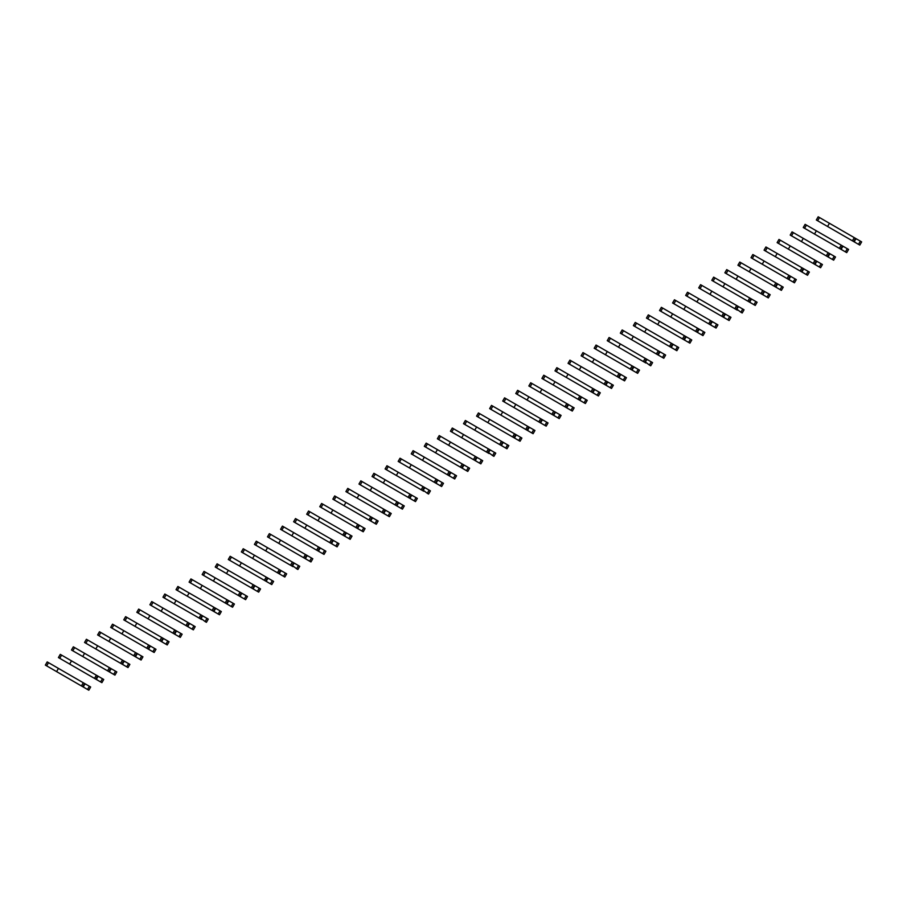 <?xml version="1.0" encoding="UTF-8"?>
<svg xmlns="http://www.w3.org/2000/svg" width="907" height="907" viewBox="0 0 907 907"><rect width="100%" height="100%" fill="white"/><g stroke="black" fill="none" stroke-linecap="round" stroke-linejoin="round"><path stroke-width="1.36" d="M858.51 244.346L860.358 241.137L861.65 241.886L859.802 245.094L854.938 242.282L854.485 241.273L855.686 239.187L856.786 239.085L818.182 216.784L816.334 219.993L821.254 222.827M860.358 241.137L856.786 239.085M829.429 223.281L827.581 226.489L853.702 241.568L855.55 238.371M854.938 242.282L835.585 231.104M829.474 227.578L816.334 219.993M852.41 240.82L854.258 237.623M845.437 251.885L847.285 248.688L848.578 249.436L846.73 252.634L841.866 249.822L841.413 248.813L842.614 246.738L843.714 246.625L842.49 245.91L805.11 224.335L803.262 227.532L808.182 230.378M847.285 248.688L843.714 246.625M816.357 230.832L814.509 234.029L839.338 248.371L840.642 249.108L842.49 245.91M841.866 249.822L822.513 238.654M816.413 235.128L803.262 227.532M839.338 248.371L841.186 245.162M832.377 259.436L834.225 256.228L835.517 256.976L833.669 260.173L828.805 257.373L828.352 256.364L829.554 254.277L830.653 254.164L792.049 231.875L790.201 235.083L795.122 237.917M834.225 256.228L830.653 254.164M803.296 238.371L801.448 241.579L827.569 256.658L829.417 253.461M828.805 257.373L809.441 246.194M803.341 242.668L790.201 235.083M826.277 255.91L828.125 252.713M819.304 266.975L821.152 263.778L822.445 264.527L820.597 267.724L815.733 264.912L815.28 263.903L816.481 261.828L817.581 261.715L778.977 239.425L777.129 242.623L782.049 245.468M821.152 263.778L817.581 261.715M790.224 245.922L788.376 249.119L814.497 264.198L816.345 261.001M815.733 264.912L796.38 253.733M790.269 250.219L777.129 242.623M813.205 263.449L815.053 260.252M806.244 274.515L808.092 271.318L809.384 272.066L807.536 275.263L802.672 272.463L802.207 271.442L803.409 269.368L804.52 269.254L767.231 247.724L765.905 246.965L764.057 250.173L768.989 253.008M808.092 271.318L804.52 269.254M777.163 253.461L775.315 256.658L801.437 271.749L803.285 268.54M802.672 272.463L783.308 261.284M777.208 257.758L764.057 250.173M800.144 271L801.992 267.803M793.172 282.066L795.02 278.868L796.312 279.605L794.464 282.814L789.6 280.002L789.147 278.993L790.348 276.907L791.448 276.805L752.844 254.516L750.996 257.713L755.916 260.558M795.02 278.868L791.448 276.805M764.091 261.012L762.243 264.209L788.364 279.288L790.212 276.091M789.6 280.002L770.247 268.823M764.136 265.298L750.996 257.713M787.072 278.54L788.92 275.343M780.099 289.605L781.947 286.408L783.24 287.156L781.392 290.353L776.539 287.553L776.075 286.533L777.276 284.458L778.387 284.345L741.098 262.815L739.772 262.055L737.924 265.252L742.844 268.098M781.947 286.408L778.387 284.345M751.03 268.551L749.182 271.749L774 286.09L775.304 286.839L777.152 283.63M776.539 287.553L757.175 276.374M751.075 272.848L737.924 265.252M774 286.09L775.848 282.882M767.039 297.156L768.887 293.947L770.179 294.696L768.331 297.904L763.467 295.092L763.014 294.083L764.216 291.997L765.315 291.895L737.958 276.091L726.711 269.606L724.863 272.803L729.784 275.649M768.887 293.947L765.315 291.895M737.958 276.091L736.11 279.299L762.231 294.378L764.079 291.181M763.467 295.092L744.103 283.914M738.003 280.388L724.863 272.803M760.939 293.63L762.787 290.433M753.966 304.695L755.814 301.498L757.107 302.246L755.259 305.444L750.395 302.632L749.942 301.623L751.143 299.548L752.243 299.435L713.639 277.145L711.791 280.342L716.711 283.188M755.814 301.498L752.243 299.435M724.886 283.642L723.038 286.839L747.867 301.181L749.159 301.918L751.007 298.72M750.395 302.632L731.042 291.464M724.931 287.938L711.791 280.342M747.867 301.181L749.715 297.972M740.906 312.246L742.754 309.038L744.046 309.786L742.198 312.983L740.906 312.246L736.869 309.174L738.071 307.088L739.182 306.985L700.567 284.685L698.719 287.893L703.651 290.728M742.754 309.038L739.182 306.985M711.825 291.181L709.977 294.39L736.099 309.468L737.947 306.271M737.334 310.183L717.97 299.004M711.87 295.478L698.719 287.893M734.806 308.72L736.654 305.523M727.833 319.786L729.682 316.588L730.974 317.337L729.126 320.534L724.262 317.722L723.809 316.713L725.01 314.638L726.11 314.525L687.506 292.235L685.658 295.433L690.578 298.278M729.682 316.588L726.11 314.525M698.753 298.732L696.905 301.929L723.026 317.008L724.874 313.811M724.262 317.722L704.909 306.543M698.798 303.029L685.658 295.433M721.734 316.26L723.582 313.062M714.761 327.325L716.609 324.128L717.913 324.876L716.065 328.073L711.201 325.273L710.737 324.264L711.938 322.178L713.049 322.064L675.76 300.534L674.434 299.775L672.586 302.983L677.506 305.818M716.609 324.128L713.049 322.064M685.692 306.271L683.844 309.48L709.966 324.559L711.814 321.35M711.201 325.273L691.837 314.094M685.737 310.568L672.586 302.983M708.673 323.81L710.521 320.613M701.701 334.876L703.549 331.679L704.841 332.416L702.993 335.624L698.129 332.812L697.676 331.803L698.878 329.717L699.977 329.615L661.373 307.326L659.525 310.523L664.446 313.368M703.549 331.679L699.977 329.615M672.62 313.822L670.772 317.019L696.893 332.098L698.741 328.901M698.129 332.812L678.776 321.634M672.665 318.108L659.525 310.523M695.601 331.35L697.449 328.153M688.628 342.415L690.476 339.218L691.769 339.966L689.921 343.163L685.057 340.363L684.604 339.343L685.805 337.268L686.905 337.155L648.301 314.865L646.453 318.074L651.373 320.908M690.476 339.218L686.905 337.155M659.548 321.361L657.7 324.559L683.821 339.649L685.669 336.44M685.057 340.363L665.704 329.184M659.604 325.658L646.453 318.074M682.529 338.901L684.377 335.692M675.568 349.966L677.416 346.757L678.708 347.506L676.86 350.714L671.996 347.903L671.543 346.893L672.733 344.807L673.844 344.705L635.229 322.416L633.381 325.613L638.313 328.459M677.416 346.757L673.844 344.705M646.487 328.912L644.639 332.109L670.761 347.188L672.609 343.991M671.996 347.903L652.632 336.724M646.532 333.198L633.381 325.613M669.468 346.44L671.316 343.243M662.495 357.505L664.343 354.308L665.636 355.056L663.788 358.254L658.924 355.442L658.471 354.433L659.672 352.358L660.772 352.245L622.168 329.955L620.32 333.152L625.24 335.998M664.343 354.308L660.772 352.245M633.415 336.452L631.567 339.649L657.688 354.739L659.536 351.531M658.924 355.442L639.571 344.275M633.46 340.749L620.32 333.152M656.396 353.991L658.244 350.782M649.423 365.056L651.271 361.848L652.575 362.596L650.727 365.804L649.423 365.056L645.399 361.984L646.6 359.898L647.711 359.796L620.354 343.991L609.096 337.506L607.248 340.703L612.168 343.549M651.271 361.848L647.711 359.796M620.354 343.991L618.506 347.2L644.628 362.278L646.476 359.081M645.863 362.993L626.499 351.814M620.399 348.288L607.248 340.703M643.335 361.53L645.183 358.333M636.363 372.596L638.211 369.398L639.503 370.147L637.655 373.344L632.791 370.532L632.338 369.523L633.539 367.448L634.639 367.335L596.035 345.045L594.187 348.243L599.108 351.088M638.211 369.398L634.639 367.335M607.282 351.542L605.434 354.739L630.263 369.081L631.555 369.818L633.403 366.621M632.791 370.532L613.438 359.365M607.327 355.839L594.187 348.243M630.263 369.081L632.111 365.872M623.29 380.146L625.138 376.938L626.431 377.686L624.583 380.883L619.719 378.083L619.266 377.074L620.467 374.988L621.567 374.874L582.963 352.585L581.115 355.793L586.035 358.628M625.138 376.938L621.567 374.874M594.21 359.081L592.362 362.29L618.495 377.369L620.343 374.172M619.719 378.083L600.366 366.904M594.266 363.378L581.115 355.793M617.191 376.62L619.039 373.423M610.23 387.686L612.078 384.489L613.37 385.237L611.522 388.434L606.658 385.622L606.205 384.613L607.407 382.539L608.506 382.425L569.902 360.136L568.054 363.333L572.975 366.179M612.078 384.489L608.506 382.425M581.149 366.632L579.301 369.829L605.423 384.908L607.271 381.711M606.658 385.622L587.294 374.444M581.194 370.929L568.054 363.333M604.13 384.16L605.978 380.963M597.157 395.225L599.005 392.028L600.298 392.776L598.45 395.974L593.586 393.173L593.133 392.164L594.334 390.078L595.434 389.965L556.83 367.675L554.982 370.884L559.902 373.718M599.005 392.028L595.434 389.965M568.077 374.172L566.229 377.38L592.35 392.459L594.198 389.25M593.586 393.173L574.233 381.994M568.122 378.468L554.982 370.884M591.058 391.711L592.906 388.513M584.097 402.776L585.945 399.579L587.237 400.316L585.389 403.524L580.525 400.713L580.061 399.704L581.262 397.617L582.373 397.515L543.758 375.226L541.91 378.423L546.842 381.269M585.945 399.579L582.373 397.515M555.016 381.722L553.168 384.919L579.29 399.998L581.138 396.801M580.525 400.713L561.161 389.534M555.061 386.008L541.91 378.423M577.997 399.25L579.845 396.053M571.025 410.315L572.873 407.118L574.165 407.867L572.317 411.064L567.453 408.263L567 407.243L568.201 405.168L569.301 405.055L530.697 382.765L528.849 385.974L533.769 388.808M572.873 407.118L569.301 405.055M541.944 389.262L540.096 392.459L566.217 407.549L568.065 404.341M567.453 408.263L548.1 397.085M541.989 393.559L528.849 385.974M564.925 406.801L566.773 403.592M557.952 417.866L559.8 414.658L561.093 415.406L559.245 418.615L554.392 415.803L553.928 414.794L555.129 412.708L556.24 412.606L517.625 390.316L515.777 393.513L520.697 396.359M559.8 414.658L556.24 412.606M528.883 396.812L527.035 400.01L551.853 414.34L553.157 415.089L555.005 411.891M554.392 415.803L535.028 404.624M528.928 401.098L515.777 393.513M551.853 414.34L553.701 411.143M544.892 425.406L546.74 422.209L548.032 422.957L546.184 426.154L541.32 423.342L540.867 422.333L542.069 420.258L543.168 420.145L504.564 397.856L502.716 401.053L507.637 403.898M546.74 422.209L543.168 420.145M515.811 404.352L513.963 407.549L540.084 422.639L541.933 419.431M541.32 423.342L521.956 412.175M515.856 408.649L502.716 401.053M538.792 421.891L540.64 418.683M531.819 432.956L533.667 429.748L534.96 430.496L533.112 433.705L528.248 430.893L527.795 429.884L528.996 427.798L530.096 427.696L491.492 405.395L489.644 408.603L494.564 411.449M533.667 429.748L530.096 427.696M502.739 411.891L500.891 415.1L527.012 430.179L528.86 426.982M528.248 430.893L508.895 419.714M502.784 416.188L489.644 408.603M525.72 429.43L527.568 426.233M518.759 440.496L520.607 437.299L521.899 438.047L520.051 441.244L515.187 438.432L514.722 437.423L515.924 435.349L517.035 435.235L479.746 413.705L478.42 412.946L476.572 416.143L481.504 418.989M520.607 437.299L517.035 435.235M489.678 419.442L487.83 422.639L512.659 436.981L513.952 437.718L515.8 434.521M515.187 438.432L495.823 427.265M489.723 423.739L476.572 416.143M512.659 436.981L514.507 433.773M505.687 448.047L507.535 444.838L508.827 445.586L506.979 448.784L502.115 445.983L501.662 444.974L502.863 442.888L503.963 442.775L465.359 420.485L463.511 423.694L468.431 426.528M507.535 444.838L503.963 442.775M476.606 426.982L474.758 430.19L500.879 445.269L502.727 442.072M502.115 445.983L482.762 434.804M476.651 431.279L463.511 423.694M499.587 444.521L501.435 441.324M492.614 455.586L494.462 452.389L495.766 453.137L493.918 456.334L492.614 455.586L488.59 452.514L489.791 450.439L490.902 450.325L453.613 428.796L452.287 428.036L450.439 431.233L455.359 434.079M494.462 452.389L490.902 450.325M463.545 434.532L461.697 437.73L487.819 452.808L489.667 449.611M489.054 453.523L469.69 442.344M463.59 438.829L450.439 431.233M486.526 452.06L488.374 448.863M479.554 463.126L481.402 459.928L482.694 460.677L480.846 463.874L475.982 461.073L475.529 460.053L476.731 457.978L477.83 457.865L439.226 435.575L437.378 438.784L442.299 441.618M481.402 459.928L477.83 457.865M450.473 442.072L448.625 445.28L474.746 460.359L476.594 457.151M475.982 461.073L456.629 449.895M450.518 446.369L437.378 438.784M473.454 459.611L475.302 456.414M466.481 470.676L468.329 467.479L469.622 468.216L467.774 471.425L462.91 468.613L462.457 467.604L463.658 465.518L464.758 465.416L426.154 443.126L424.306 446.323L429.226 449.169M468.329 467.479L464.758 465.416M437.401 449.623L435.553 452.82L461.674 467.899L463.522 464.701M462.91 468.613L443.557 457.434M437.457 453.908L424.306 446.323M460.382 467.15L462.23 463.953M453.421 478.216L455.269 475.019L456.561 475.767L454.713 478.964L449.849 476.164L449.396 475.143L450.586 473.069L451.697 472.955L414.408 451.425L413.082 450.666L411.234 453.863L416.166 456.709M455.269 475.019L451.697 472.955M424.34 457.162L422.492 460.359L448.614 475.449L450.462 472.241M449.849 476.164L430.485 464.985M424.385 461.459L411.234 453.863M447.321 474.701L449.169 471.493M440.349 485.767L442.197 482.558L443.489 483.306L441.641 486.515L436.777 483.703L436.324 482.694L437.525 480.608L438.625 480.506L400.021 458.216L398.173 461.414L403.093 464.259M442.197 482.558L438.625 480.506M411.268 464.713L409.42 467.91L435.541 482.989L437.389 479.792M436.777 483.703L417.424 472.524M411.313 468.998L398.173 461.414M434.249 482.241L436.097 479.043M427.276 493.306L429.124 490.109L430.428 490.857L428.58 494.054L427.276 493.306L423.252 490.233L424.453 488.159L425.564 488.045L388.275 466.515L386.949 465.756L385.101 468.953L390.021 471.799M429.124 490.109L425.564 488.045M398.207 472.252L396.359 475.449L421.188 489.791L422.481 490.528L424.329 487.331M423.716 491.243L404.352 480.075M398.252 476.549L385.101 468.953M421.188 489.791L423.036 486.583M414.216 500.857L416.064 497.648L417.356 498.397L415.508 501.605L410.644 498.793L410.191 497.784L411.393 495.698L412.492 495.596L373.888 473.295L372.04 476.504L376.961 479.338M416.064 497.648L412.492 495.596M385.135 479.792L383.287 483L409.408 498.079L411.256 494.882M410.644 498.793L391.291 487.615M385.18 484.089L372.04 476.504M408.116 497.331L409.964 494.134M401.143 508.396L402.991 505.199L404.284 505.947L402.436 509.144L397.572 506.333L397.119 505.324L398.32 503.249L399.42 503.136L360.816 480.846L358.968 484.043L363.888 486.889M402.991 505.199L399.42 503.136M372.063 487.342L370.215 490.54L395.044 504.882L396.348 505.618L398.196 502.421M397.572 506.333L378.219 495.165M372.119 491.639L358.968 484.043M395.044 504.882L396.892 501.673M388.083 515.947L389.931 512.738L391.223 513.487L389.375 516.684L384.511 513.884L384.058 512.874L385.26 510.788L386.359 510.675L385.124 509.961L347.755 488.385L345.907 491.594L350.828 494.428M389.931 512.738L386.359 510.675M359.002 494.882L357.154 498.09L383.276 513.169L385.124 509.961M384.511 513.884L365.147 502.705M359.047 499.179L345.907 491.594M381.983 512.421L383.831 509.224M375.01 523.486L376.858 520.289L378.151 521.026L376.303 524.235L371.439 521.423L370.986 520.414L372.187 518.339L373.287 518.226L334.683 495.936L332.835 499.133L337.755 501.979M376.858 520.289L373.287 518.226M345.93 502.433L344.082 505.63L370.203 520.709L372.051 517.512M371.439 521.423L352.086 510.244M345.975 506.73L332.835 499.133M368.911 519.96L370.759 516.763M361.95 531.026L363.798 527.829L365.09 528.577L363.242 531.774L358.378 528.974L357.914 527.953L359.115 525.879L360.226 525.765L322.937 504.235L321.611 503.476L319.763 506.684L324.695 509.519M363.798 527.829L360.226 525.765M332.869 509.972L331.021 513.169L357.143 528.259L358.991 525.051M358.378 528.974L339.014 517.795M332.914 514.269L319.763 506.684M355.85 527.511L357.698 524.303M348.878 538.577L350.726 535.379L352.018 536.116L350.17 539.325L345.306 536.513L344.853 535.504L346.055 533.418L347.154 533.316L308.55 511.026L306.702 514.224L311.623 517.069M350.726 535.379L347.154 533.316M319.797 517.523L317.949 520.72L344.07 535.799L345.918 532.602M345.306 536.513L325.953 525.334M319.842 521.808L306.702 514.224M342.778 535.051L344.626 531.853M335.805 546.116L337.653 542.919L338.946 543.667L337.098 546.864L332.245 544.064L331.781 543.044L332.982 540.969L334.093 540.855L296.804 519.326L295.478 518.566L293.63 521.763L298.55 524.609M337.653 542.919L334.093 540.855M306.736 525.062L304.888 528.259L329.706 542.601L331.01 543.35L332.858 540.141M332.245 544.064L312.881 532.885M306.781 529.359L293.63 521.763M329.706 542.601L331.554 539.393M322.745 553.667L324.593 550.458L325.885 551.207L324.037 554.415L319.173 551.603L318.72 550.594L319.922 548.508L321.021 548.406L293.664 532.602L282.417 526.117L280.569 529.314L285.49 532.16M324.593 550.458L321.021 548.406M293.664 532.602L291.816 535.81L317.938 550.889L319.786 547.692M319.173 551.603L299.809 540.425M293.709 536.899L280.569 529.314M316.645 550.141L318.493 546.944M309.672 561.206L311.52 558.009L312.813 558.757L310.965 561.955L306.101 559.143L305.648 558.134L306.849 556.059L307.949 555.946L269.345 533.656L267.497 536.853L272.417 539.699M311.52 558.009L307.949 555.946M280.592 540.153L278.744 543.35L303.573 557.692L304.865 558.429L306.713 555.231M306.101 559.143L286.748 547.975M280.637 544.449L267.497 536.853M303.573 557.692L305.421 554.483M296.612 568.757L298.46 565.549L299.752 566.297L297.904 569.494L296.612 568.757L292.576 565.685L293.777 563.598L294.888 563.496L256.273 541.196L254.425 544.404L259.357 547.238M298.46 565.549L294.888 563.496M267.531 547.692L265.683 550.9L291.805 565.979L293.653 562.782M293.04 566.694L273.676 555.515M267.576 551.989L254.425 544.404M290.512 565.231L292.36 562.034M283.54 576.296L285.388 573.099L286.68 573.848L284.832 577.045L279.968 574.233L279.515 573.224L280.716 571.149L281.816 571.036L243.212 548.746L241.364 551.944L246.285 554.789M285.388 573.099L281.816 571.036M254.459 555.243L252.611 558.44L278.732 573.519L280.58 570.322M279.968 574.233L260.615 563.054M254.504 559.54L241.364 551.944M277.44 572.77L279.288 569.573M270.467 583.836L272.315 580.639L273.619 581.387L271.771 584.584L266.907 581.784L266.443 580.775L267.644 578.689L268.755 578.575L231.466 557.045L230.14 556.286L228.292 559.494L233.212 562.329M272.315 580.639L268.755 578.575M241.398 562.782L239.55 565.991L265.672 581.07L267.52 577.861M266.907 581.784L247.543 570.605M241.443 567.079L228.292 559.494M264.379 580.321L266.227 577.124M257.407 591.387L259.255 588.189L260.547 588.926L258.699 592.135L253.835 589.323L253.382 588.314L254.584 586.228L255.683 586.126L217.079 563.837L215.231 567.034L220.152 569.879M259.255 588.189L255.683 586.126M228.326 570.333L226.478 573.53L252.6 588.609L254.448 585.412M253.835 589.323L234.482 578.144M228.371 574.619L215.231 567.034M251.307 587.861L253.155 584.664M244.334 598.926L246.182 595.729L247.475 596.477L245.627 599.674L240.763 596.874L240.31 595.854L241.511 593.779L242.611 593.666L204.007 571.376L202.159 574.585L207.079 577.419M246.182 595.729L242.611 593.666M215.254 577.872L213.406 581.07L239.527 596.16L241.375 592.951M240.763 596.874L221.41 585.695M215.299 582.169L202.159 574.585M238.235 595.411L240.083 592.203M231.274 606.477L233.122 603.268L234.414 604.017L232.566 607.225L227.702 604.413L227.238 603.404L228.439 601.318L229.55 601.216L190.935 578.927L189.087 582.124L194.019 584.97M233.122 603.268L229.55 601.216M202.193 585.423L200.345 588.62L226.467 603.699L228.315 600.502M227.702 604.413L208.338 593.235M202.238 589.709L189.087 582.124M225.174 602.951L227.022 599.754M218.202 614.016L220.05 610.819L221.342 611.567L219.494 614.765L214.63 611.953L214.177 610.944L215.378 608.869L216.478 608.756L177.874 586.466L176.026 589.663L180.946 592.509M220.05 610.819L216.478 608.756M189.121 592.963L187.273 596.16L213.394 611.25L215.242 608.041M214.63 611.953L195.277 600.785M189.166 597.26L176.026 589.663M212.102 610.502L213.95 607.293M205.129 621.567L206.977 618.359L208.281 619.107L206.433 622.315L205.129 621.567L201.105 618.495L202.306 616.409L203.417 616.307L176.06 600.502L164.802 594.017L162.954 597.214L167.874 600.06M206.977 618.359L203.417 616.307M176.06 600.502L174.212 603.711L200.334 618.789L202.182 615.592M201.569 619.504L182.205 608.325M176.105 604.799L162.954 597.214M199.041 618.041L200.889 614.844M192.069 629.107L193.917 625.909L195.209 626.658L193.361 629.855L188.497 627.043L188.044 626.034L189.246 623.959L190.345 623.846L151.741 601.556L149.893 604.754L154.814 607.599M193.917 625.909L190.345 623.846M162.988 608.053L161.14 611.25L185.969 625.592L187.261 626.329L189.11 623.132M188.497 627.043L169.144 615.876M163.033 612.35L149.893 604.754M185.969 625.592L187.817 622.383M178.996 636.657L180.844 633.449L182.137 634.197L180.289 637.394L175.425 634.594L174.972 633.585L176.173 631.499L177.273 631.385L138.669 609.096L136.821 612.304L141.741 615.139M180.844 633.449L177.273 631.385M149.916 615.592L148.068 618.801L174.189 633.88L176.037 630.682M175.425 634.594L156.072 623.415M149.972 619.889L136.821 612.304M172.897 633.131L174.745 629.934M165.936 644.197L167.784 641L169.076 641.748L167.228 644.945L162.364 642.133L161.911 641.124L163.113 639.05L164.212 638.936L125.608 616.647L123.76 619.844L128.681 622.69M167.784 641L164.212 638.936M136.855 623.143L135.007 626.34L161.129 641.419L162.977 638.222M162.364 642.133L143 630.955M136.9 627.44L123.76 619.844M159.836 640.671L161.684 637.474M152.864 651.736L154.712 648.539L156.004 649.287L154.156 652.484L149.292 649.684L148.839 648.675L150.04 646.589L151.14 646.476L112.536 624.186L110.688 627.395L115.608 630.229M154.712 648.539L151.14 646.476M123.783 630.682L121.935 633.891L148.056 648.97L149.904 645.761M149.292 649.684L129.939 638.505M123.828 634.979L110.688 627.395M146.764 648.222L148.612 645.024M139.803 659.287L141.651 656.09L142.943 656.827L141.095 660.035L136.231 657.224L135.767 656.214L136.968 654.128L138.079 654.026L99.464 631.737L97.616 634.934L102.548 637.78M141.651 656.09L138.079 654.026M110.722 638.233L108.874 641.43L134.996 656.509L136.844 653.312M136.231 657.224L116.867 646.045M110.767 642.519L97.616 634.934M133.703 655.761L135.551 652.564M126.731 666.826L128.579 663.629L129.871 664.378L128.023 667.575L123.159 664.774L122.706 663.754L123.908 661.679L125.007 661.566L86.403 639.276L84.555 642.473L89.476 645.319M128.579 663.629L125.007 661.566M97.65 645.773L95.802 648.97L121.923 664.06L123.771 660.852M123.159 664.774L103.806 653.596M97.695 650.07L84.555 642.473M120.631 663.312L122.479 660.103M113.658 674.377L115.506 671.169L116.799 671.917L114.951 675.125L110.098 672.314L109.634 671.305L110.835 669.219L111.946 669.117L73.331 646.827L71.483 650.024L76.403 652.87M115.506 671.169L111.946 669.117M84.589 653.323L82.741 656.521L107.559 670.851L108.863 671.599L110.711 668.402M110.098 672.314L90.734 661.135M84.634 657.609L71.483 650.024M107.559 670.851L109.407 667.654M100.598 681.917L102.446 678.719L103.738 679.468L101.89 682.665L97.026 679.853L96.573 678.844L97.775 676.769L98.874 676.656L60.27 654.366L58.422 657.564L63.343 660.409M102.446 678.719L98.874 676.656M71.517 660.863L69.669 664.06L95.791 679.15L97.639 675.942M97.026 679.853L77.662 668.686M71.562 665.16L58.422 657.564M94.498 678.402L96.346 675.193M87.526 689.467L89.374 686.259L90.666 687.007L88.818 690.216L83.954 687.404L83.501 686.395L84.702 684.309L85.802 684.207L47.198 661.906L45.35 665.114L50.27 667.949M89.374 686.259L85.802 684.207M58.445 668.402L56.597 671.611L82.718 686.69L84.566 683.493M83.954 687.404L64.601 676.225M58.49 672.699L45.35 665.114M81.426 685.941L83.274 682.744M817.649 220.752L819.497 217.555M804.577 228.292L806.425 225.095M791.516 235.843L793.364 232.645M778.444 243.382L780.292 240.185M765.383 250.933L767.231 247.724M752.311 258.472L754.159 255.275M739.25 266.023L741.098 262.815M726.178 273.563L728.026 270.365M713.106 281.102L714.954 277.905M700.045 288.653L701.893 285.456M686.973 296.192L688.821 292.995M673.912 303.743L675.76 300.534M660.84 311.282L662.688 308.085M647.768 318.833L649.616 315.625M634.707 326.373L636.555 323.175M621.635 333.923L623.483 330.715M608.574 341.463L610.422 338.266M595.502 349.002L597.35 345.805M582.43 356.553L584.278 353.356M569.369 364.092L571.217 360.895M556.297 371.643L558.145 368.435M543.236 379.183L545.084 375.986M530.164 386.733L532.012 383.525M517.103 394.273L518.951 391.076M504.031 401.824L505.879 398.615M490.959 409.363L492.807 406.166M477.898 416.903L479.746 413.705M464.826 424.453L466.674 421.256M451.765 431.993L453.613 428.796M438.693 439.544L440.541 436.335M425.621 447.083L427.469 443.886M412.56 454.634L414.408 451.425M399.488 462.173L401.336 458.976M386.427 469.724L388.275 466.515M373.355 477.263L375.203 474.066M360.283 484.803L362.131 481.606M347.222 492.354L349.07 489.156M334.15 499.893L335.998 496.696M321.089 507.444L322.937 504.235M308.017 514.983L309.865 511.786M294.956 522.534L296.804 519.326M281.884 530.073L283.732 526.876M268.812 537.613L270.66 534.416M255.751 545.164L257.599 541.967M242.679 552.703L244.527 549.506M229.618 560.254L231.466 557.045M216.546 567.793L218.394 564.596M203.474 575.344L205.322 572.136M190.413 582.884L192.261 579.686M177.341 590.434L179.189 587.226M164.28 597.974L166.128 594.777M151.208 605.513L153.056 602.316M138.136 613.064L139.984 609.867M125.075 620.603L126.923 617.406M112.003 628.154L113.851 624.946M98.942 635.694L100.79 632.496M85.87 643.244L87.718 640.036M72.809 650.784L74.657 647.587M59.737 658.335L61.585 655.126M46.665 665.874L48.513 662.677"/></g></svg>
